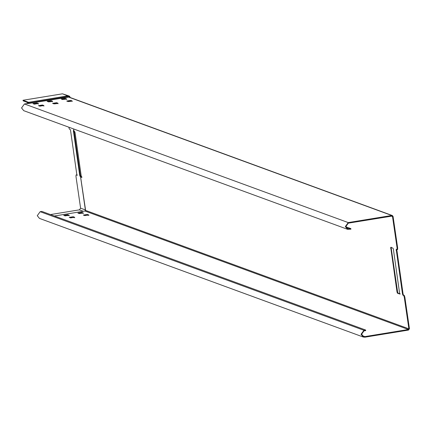 <?xml version="1.0" encoding="UTF-8"?>
<svg xmlns="http://www.w3.org/2000/svg" width="431" height="431" viewBox="0 0 431 431"><rect width="100%" height="100%" fill="white"/><g stroke="black" fill="none" stroke-linecap="round" stroke-linejoin="round"><path stroke-width="0.65" d="M348.226 222.579L24.443 103.968L26.647 103.607L28.575 102.33L28.899 103.16L68.61 96.679L68.357 97.002L391.768 215.478L348.226 222.579L345.333 226.571L347.526 229.297L350.926 229.179L350.845 228.608L347.731 228.748L345.899 226.48L348.313 223.156L392.135 216.076M66.638 98.931L65.2 98.387L61.24 99.033L62.646 99.55L66.606 98.904L66.686 99.475M70.49 101.377L72.09 100.913L70.689 100.401L66.73 101.048L68.136 101.56L70.49 101.377M72.128 100.94L72.176 101.484M50.863 101.673L52.469 101.21L51.063 100.698L47.103 101.339L48.509 101.856L50.863 101.673M52.501 101.237L52.55 101.781M56.353 103.682L57.953 103.219L56.553 102.707L52.593 103.354L53.999 103.866L56.353 103.682M57.991 103.251L58.04 103.796M36.926 103.004L32.966 103.65L34.372 104.162L38.332 103.515L36.926 103.004L37.012 103.575L37.637 103.806M38.364 103.542L38.413 104.086M42.416 105.013L38.456 105.66L39.862 106.171L43.817 105.525L42.416 105.013L42.497 105.584L43.127 105.816M43.854 105.557L43.903 106.101M69.725 96.404L69.908 96.948L69.262 96.059L68.61 96.679L69.671 97.465L69.725 96.404L70.172 97.573L68.847 96.161L68.076 96.021L28.187 102.508M70.248 97.541L69.251 96.054L67.958 95.833L28.575 102.33M28.521 102.266L23.032 100.256L23.112 100.827L27.977 102.643M69.24 96.048L62.473 93.818L23.032 100.256M64.666 98.941L64.731 99.405M68.788 127.183L69.369 129.09L70.205 129.397L70.587 130.62L76.912 175.239M62.021 99.319L65.911 99.189M67.505 101.328L71.401 101.204M47.884 101.624L51.774 101.5M53.369 103.634L57.264 103.51M33.747 103.93L37.012 103.575M39.232 105.945L42.497 105.584M391.849 216.05L392.501 216.529L397.096 248.046L397.026 249.646L396.175 249.339M397.026 249.646L397.592 249.554L397.662 247.954L393.067 216.437L392.334 215.532L391.768 215.478M345.974 226.825L350.845 228.608M24.443 103.968L21.55 107.96L23.743 110.681L347.526 229.297M73.943 130.469L80.247 175.083L80.629 176.306L81.788 176.732M76.055 174.932L77.456 175.142L76.055 174.932L75.985 176.532L80.602 208.189L79.401 209.854L83.323 211.287M73.825 130.722L73.356 130.555M73.378 130.561L79.681 175.175L80.064 176.398L81.238 176.829L80.737 177.012M81.723 176.791L81.19 177.033L81.955 177.313L80.624 177.125L85.65 210.657M396.191 249.339L402.495 293.958L402.883 295.181L403.712 295.483L404.289 297.325L408.884 328.837L85.473 210.36L84.988 211.023L408.405 329.505L364.863 336.606L363.441 336.471L361.614 334.203L364.028 330.879L365.72 330.599L365.639 330.027L363.942 330.302L40.158 211.691L37.265 215.683L39.458 218.404L363.241 337.02L361.049 334.294L363.942 330.302M81.411 177.41L75.086 132.791L74.703 131.568L73.933 131.288L73.593 128.944M390.707 247.329L397.01 291.943L397.393 293.172L399.704 294.017L393.401 249.404L393.018 248.175L390.685 247.329M397.393 293.172L397.958 293.08L400.27 293.926L399.726 294.017M390.658 248.396L391.224 248.304L397.576 291.852L397.01 291.943M363.241 337.02L364.944 337.182L408.486 330.076L409.45 328.745L404.854 297.228L404.278 295.391L403.443 295.09L403.06 293.861L396.757 249.247M391.224 248.304L391.273 247.238M397.958 293.08L397.576 291.852M78.652 213.345L82.547 213.216M84.142 215.355L88.032 215.225M64.515 215.651L68.41 215.522M70.005 217.66L73.895 217.536M365.639 330.027L41.85 211.411L40.158 211.691M83.275 212.957L81.836 212.413L77.876 213.059L79.282 213.577L83.237 212.93L83.323 213.501M88.764 214.967L87.321 214.428L83.366 215.069L84.767 215.586L88.727 214.94L88.808 215.511M69.138 215.263L67.699 214.719L63.74 215.365L65.146 215.883L69.1 215.236L69.186 215.807M74.628 217.272L73.184 216.734L69.229 217.375L70.63 217.892L74.59 217.246L74.671 217.817M50.47 214.573L79.401 209.854M408.405 329.505L408.884 328.837M404.289 297.325L404.854 297.228M403.712 295.483L404.278 295.391M397.096 248.046L397.662 247.954M27.272 103.295L28.899 103.16L26.647 103.607L29.055 103.413L68.922 97.05L392.334 215.532M68.076 96.021L62.473 93.818M392.501 216.529L391.391 216.125M349.148 228.883L346.556 227.934M85.381 209.94L80.602 208.189M73.329 131.627L73.895 131.536M80.247 175.083L79.681 175.175M80.064 176.398L80.629 176.306M69.59 101.5L69.52 101.005M64.747 215.737L67.602 215.268L64.752 215.737M78.884 213.431L81.739 212.962M80.759 213.011L78.674 213.35M66.622 215.317L64.537 215.662M362.272 335.657L364.863 336.606M54.414 216.012L84.988 211.023L54.398 216.006M402.883 295.181L403.443 295.09M403.06 293.861L402.495 293.958M396.143 250.406L396.709 250.314M81.836 212.413L81.917 212.989M87.321 214.428L87.407 214.999M67.699 214.719L67.78 215.295M73.184 216.734L73.27 217.305M65.286 98.963L65.2 98.387M70.689 100.401L70.77 100.973M51.063 100.698L51.149 101.269M56.553 102.707L56.633 103.278M80.592 177.103L85.457 210.463M73.906 131.261L73.566 128.934M69.563 101.506L69.493 101.01M78.889 213.431L81.761 212.962M85.446 210.371L84.972 211.018"/></g></svg>
